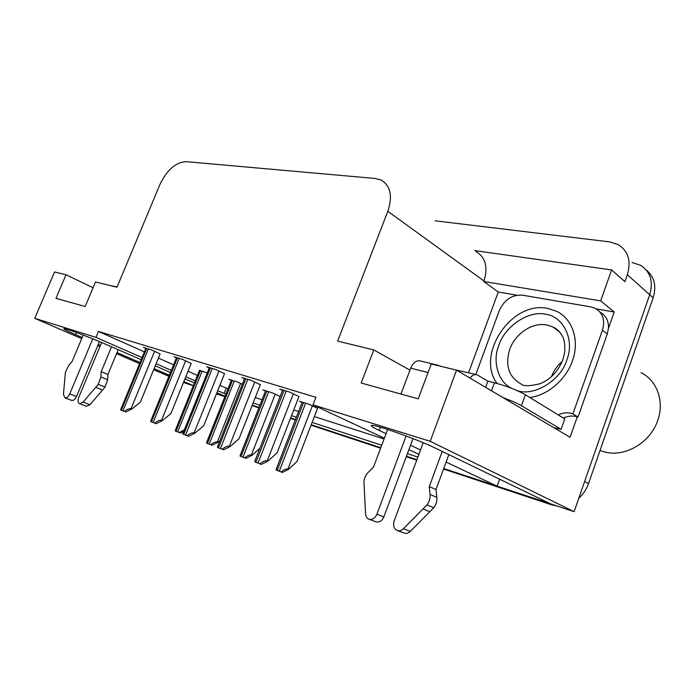 <?xml version="1.0" encoding="UTF-8"?>
<svg xmlns="http://www.w3.org/2000/svg" width="695" height="695" viewBox="0 0 695 695"><rect width="100%" height="100%" fill="white"/><g stroke="black" fill="none" stroke-linecap="round" stroke-linejoin="round"><path stroke-width="1.04" d="M632.103 262.51L640.538 265.29C650.459 271.745 653.517 281.553 649.712 294.732L574.122 511.659L550.779 503.936L435.478 448.179C419.241 440.144 377.455 425.105 372.199 425.331C369.714 425.305 372.06 427.008 379.244 430.44L386.081 433.671M468.578 372.702L498.289 292.013L516.837 295.21M596.258 308.901L614.224 312.003L608.499 328.266M577.302 416.818L570.091 437.277L456.546 370.14L431.265 363.963L418.234 398.843L361.174 383.023L373.806 349.933L337.64 341.097L387.836 211.306C392.849 196.06 390.573 185.617 381.016 179.988L375.396 178.493L186.121 161.657C175.696 162.274 166.956 169.91 159.893 184.566L116.986 287.217L95.51 281.97L85.19 306.486L55.974 298.381L66.025 274.768L54.549 271.971L34.75 318.327L81.715 338.621M498.289 292.013L483.746 281.484L600.654 300.874L614.224 312.003M483.746 281.484L483.955 280.936C488.194 267.167 485.588 257.419 476.136 251.694M600.654 300.874L611.626 269.947L474.65 250.574M435.183 220.819L609.671 241.877L618.246 244.614C628.306 251.095 631.338 261.138 627.35 274.742L624.918 281.649L611.626 269.947M384.37 438.206L312.985 404.864L430.214 441.325L456.546 370.14M430.214 441.325L574.122 511.659M97.787 345.563L99.967 346.51M116.552 353.668L139.591 363.624M153.647 369.697L168.928 376.308M141.198 359.723L104.806 343.851C89.924 337.31 65.782 328.318 63.966 328.613C62.95 328.813 66.807 330.811 75.52 334.616L82.184 337.501M98.247 344.459L100.427 345.406M117.003 352.582L140.025 362.555M154.073 368.645L169.354 375.265M183.871 381.546L193.34 385.656M216.614 393.457L225.032 396.246L216.901 392.745M194.435 382.945L184.974 378.818M170.475 372.494L155.22 365.839M446.103 462.071L497.099 486.187L443.731 468.543L549.875 503.501M416.896 459.673L406.453 456.224L416.896 459.673M380.791 447.736L311.238 424.741L380.791 447.736M295.479 419.537L290.649 417.938L295.479 419.537M259.009 407.479L252.242 405.237L259.009 407.479M410.536 445.243L420.501 449.952M418.877 454.33L408.895 449.665M217.709 390.729L225.884 394.108M253.102 403.039L259.878 405.263M291.535 415.653L296.374 417.235M312.133 422.412L381.729 445.243M407.4 453.67L417.851 457.093M34.75 318.327L96.006 337.379L142.075 357.578M156.088 363.72L171.326 370.4M185.808 376.751L195.26 380.895M193.306 385.751L183.48 382.502M499.618 479.194L497.099 486.187M93.087 287.739L66.025 274.768M409.954 370.157L373.806 349.933M312.985 404.864L315.904 397.323L98.481 331.454L96.006 337.379M219.846 385.378L228.003 388.774M255.273 397.549L262.05 399.738M293.759 409.937L298.598 411.492M314.383 416.574L384.074 439.005M226.17 388.192L224.051 393.509M98.481 331.454L144.421 351.87M158.399 358.073L173.594 364.832M188.032 371.243L197.467 375.43M191.186 363.45L182.012 359.202L173.959 356.743L176.426 357.856M224.511 373.693L215.32 369.384L206.676 366.743L209.247 367.916M260.338 384.7L251.147 380.33L241.843 377.489L244.527 378.732M298.954 396.558L289.789 392.145L279.738 389.07L282.552 390.382M160.102 353.903L150.971 349.715L143.457 347.422L145.82 348.473M242.346 384.222L237.264 381.903L228.89 379.296L231.339 380.408M280.155 396.498L271.901 392.701L262.918 389.895L265.464 391.068M317.563 408.339L309.101 404.29L299.441 401.284L302.09 402.509M207.258 372.876L199.474 370.452M640.538 265.29C650.459 271.745 653.517 281.553 649.712 294.732L584.634 481.496L588.517 483.59C586.484 489.323 583.253 494.188 578.813 498.202M646.142 269.886C654.369 276.627 656.706 285.932 653.152 297.808L588.517 483.59M556.704 505.899L551.482 504.787L443.549 469.047M416.713 460.159L406.271 456.702M380.617 448.214L311.065 425.184M295.314 419.971L290.475 418.364M258.844 407.895L252.077 405.654M224.867 396.645L216.458 393.857M184.366 429.831L179.145 432.49L175.183 430.952L176.052 428.563M183.723 431.43L180.518 433.011L179.145 432.49M160.137 353.833L140.321 402.275L131.729 409.094L131.008 408.816C129.418 408.365 127.211 409.225 124.405 411.379L120.6 409.911L121.425 407.817M131.729 409.094L125.864 411.944L124.405 411.379M219.976 440.613L217.987 442.324L217.318 442.055C215.806 441.646 213.617 442.533 210.75 444.713L206.502 443.071L207.44 440.387M217.987 442.324L212.123 445.252L210.75 444.713M259.878 448.327L252.042 455.312L251.364 455.051C249.844 454.634 247.594 455.564 244.614 457.831L240.062 456.068L241.078 453.044M252.042 455.312L246.004 458.361L244.614 457.831M317.598 408.252L297.06 461.471L288.625 469.273L287.947 469.012C286.427 468.604 284.116 469.568 281.015 471.914L276.115 470.02L277.201 466.632M288.625 469.273L282.396 472.452L281.015 471.914M191.221 363.372L170.909 413.586L162.187 420.71L161.466 420.432C159.85 419.98 157.591 420.866 154.672 423.099L150.607 421.526L151.51 419.137M162.187 420.71L156.158 423.672L154.672 423.099M224.546 373.606L203.731 425.714L194.878 433.176L194.148 432.889C192.524 432.438 190.195 433.367 187.172 435.687L182.794 433.993L183.793 431.274M194.878 433.176L188.658 436.26L187.172 435.687M260.382 384.604L239.019 438.762L230.054 446.581L229.324 446.294C227.682 445.851 225.284 446.824 222.139 449.222L217.422 447.398L218.508 444.305M230.054 446.581L223.634 449.795L222.139 449.222M298.998 396.463L277.079 452.827L268.001 461.054L267.271 460.768C265.62 460.316 263.153 461.341 259.869 463.834L254.778 461.862L255.951 458.361M268.001 461.054L261.372 464.408L259.869 463.834M423.185 442.724L394.169 520.963C392.857 525.698 393.952 528.904 397.453 530.563C399.529 531.128 401.502 530.528 403.369 528.747L426.973 504.926L433.784 507.732L410.319 531.345L403.369 528.747M476.483 374.631L454.765 369.705M553.967 427.746L561.1 429.319L564.783 418.903L525.377 394.76C516.993 390.069 506.681 386.064 494.423 382.763L487.89 381.155L485.631 387.341M600.132 312.255C605.884 315.426 608.672 320.647 608.516 327.918L607.274 334.008L578.032 417.061L577.206 416.783C572.654 415.48 568.05 415.905 563.402 418.06M475.814 374.475L499.175 310.865C504.231 299.806 511.963 294.576 522.388 295.158L590.776 306.895L595.294 308.371C602.913 312.95 605.293 320.239 602.426 330.238L572.915 413.846L578.032 417.061M558.224 414.889C563.219 412.578 568.119 412.231 572.915 413.846M555.739 428.051L555.105 428.415M561.1 429.319L521.432 405.724C517.106 403.213 510.99 400.52 503.093 397.662M487.89 381.155L477.031 374.77C474.616 374.127 472.261 375.231 469.968 378.071M440.552 366.23L436.999 365.362M438.545 365.379L420.162 360.896C416.288 360.192 413.134 362.608 410.71 368.15L400.972 394.056M387.662 429.458L373.519 467.066L368.194 472.383C365.692 474.989 364.284 478.134 363.963 481.817L365.544 513.796C365.787 516.637 366.995 518.47 369.167 519.278C372.494 519.903 375.074 518.209 376.907 514.204L406.106 435.974M413.004 438.615L383.883 516.845L376.907 514.204M375.769 521.719L376.186 521.875C379.505 522.501 382.068 520.824 383.883 516.845M429.275 486.596L436.026 489.532L436.842 497.342L430.066 494.458L429.275 486.596L442.211 451.437M448.831 454.634L436.026 489.532M403.969 532.969L404.421 533.135C406.488 533.699 408.452 533.1 410.319 531.345M436.842 497.342C437.146 501.13 436.13 504.596 433.784 507.732M430.066 494.458C430.361 498.272 429.336 501.764 426.973 504.926M423.073 508.983L429.91 511.755M101.644 342.496L78.743 397.401C77.597 400.668 77.892 402.779 79.621 403.726L83.113 402.118L98.247 384.352L105.032 387.063L102.53 390.051L89.95 404.707L83.113 402.118M83.209 335.06L72.115 361.487L68.64 365.501L65.417 372.312L63.445 394.334L64.922 397.861C66.737 398.131 68.345 396.802 69.752 393.883L92.791 338.83M117.081 286.974L108.637 285.176M99.455 341.566L76.537 396.471L69.752 393.883M64.922 397.861L71.707 400.424C73.531 400.694 75.138 399.382 76.537 396.471M101.192 371.677L107.933 374.449L107.656 379.757L100.905 377.011L101.192 371.677L111.539 346.788M118.193 349.698L107.933 374.449M86.293 406.245L89.95 404.707M107.656 379.757L105.032 387.063M100.905 377.011L98.247 384.352M95.736 387.367L102.53 390.051M511.807 388.409C498.02 382.12 492.303 361.183 498.723 345.615L498.88 345.189C504.848 326.363 528.539 310.283 545.505 314.218C563.08 316.112 574.826 339.516 567.024 359.385L566.868 359.836C560.761 380.921 532.856 397.262 516.394 390.286M497.038 383.449C475.389 354.502 511.668 300.379 547.808 308.432L556.634 311.299C571.942 318.666 579.317 338.76 573.167 358.724C567.111 378.706 548.381 395.22 529.807 397.471M600.037 450.482L603.668 451.707C624.006 458.022 650.52 443.045 657.818 420.162C664.594 401.128 656.879 380.365 641.016 372.668M562.194 361.435C557.294 365.605 553.733 370.67 551.509 376.629M380.452 427.216L379.244 430.44M627.35 274.742L653.152 297.808M387.836 211.306L483.955 280.936M76.407 332.514L75.52 334.616M551.482 504.787L547.46 502.841M200.525 370.452L176.017 431.274M202.202 370.974L177.668 431.916M146.758 348.43L121.373 410.206M148.374 348.925L122.946 410.823M154.568 351.331L131.008 408.816M232.512 380.426L207.423 443.427M234.311 380.982L209.186 444.114M240.6 383.423L217.318 442.055M266.776 391.103L241.069 456.459M268.696 391.702L242.963 457.188M275.211 394.221L251.364 455.051M303.559 402.561L277.227 470.445M305.635 403.213L279.26 471.236M312.385 405.819L287.947 469.012M177.477 357.821L151.449 421.856M179.206 358.342L153.135 422.508M185.617 360.835L161.466 420.432M210.429 367.89L183.723 434.349M212.279 368.454L185.539 435.053M218.925 371.034L194.148 432.889M245.848 378.714L218.447 447.797M247.846 379.322L220.411 448.553M254.744 381.998L229.324 446.294M284.046 390.39L255.916 462.305M286.201 391.042L258.027 463.122M293.36 393.822L267.271 460.768M491.495 390.807L494.423 382.763M602.426 330.238L607.274 334.008M521.432 405.724L525.377 394.76M410.71 368.15L428.068 372.529M559.084 331.558L552.612 326.841C556.93 328.7 560.196 331.81 562.429 336.171C564.288 339.386 565.052 344.624 564.731 351.896L563.037 359.159C558.58 370.817 551.031 378.975 540.397 383.64C529.981 386.185 523.665 386.377 521.441 384.239C508.931 377.298 504.987 365.805 509.617 349.741C514.96 333.774 532.5 321.924 546.982 324.999L552.612 326.841C556.695 328.822 559.918 331.836 562.272 335.867M199.587 370.166L175.349 430.292M145.941 348.178L120.704 409.581M231.461 380.096L206.702 442.237M265.594 390.738L240.296 455.025M302.229 402.153L276.375 468.751M176.556 357.534L150.737 421.031M209.386 367.568L182.967 433.315M244.675 378.358L217.631 446.511M282.709 389.982L255.022 460.733M404.421 533.135L397.453 530.563M376.186 521.875L369.167 519.278M86.449 406.297L79.621 403.726"/></g></svg>
